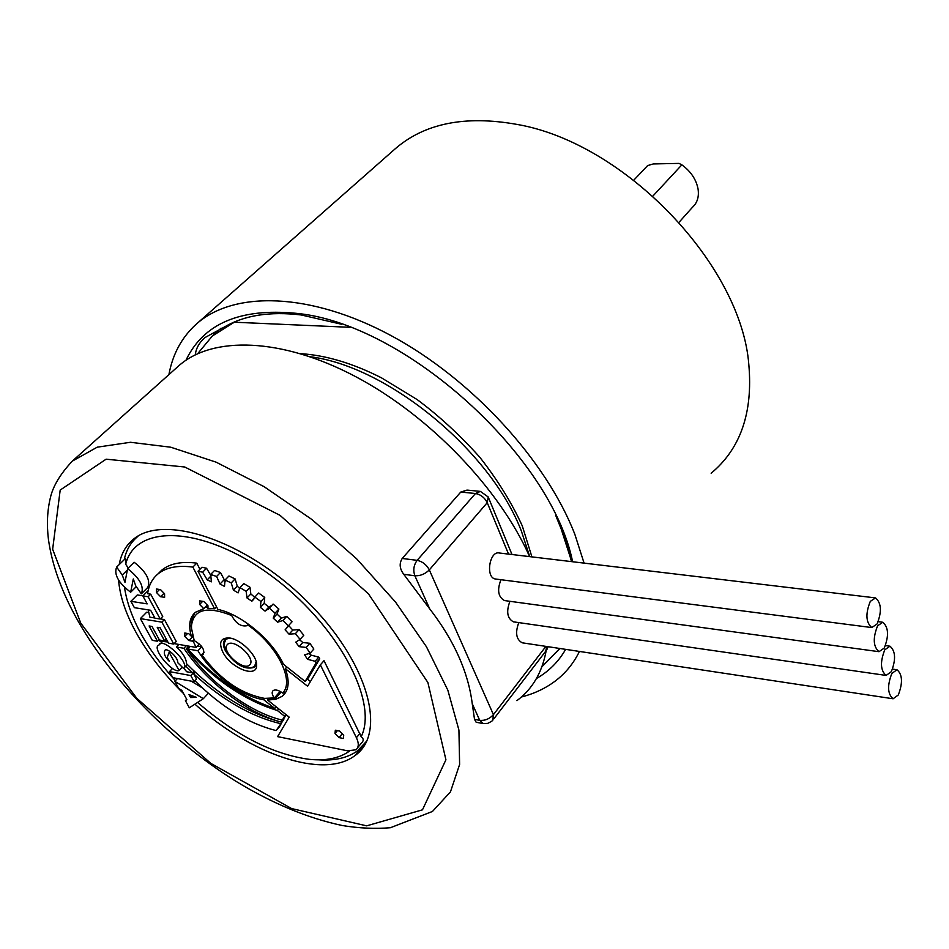 <?xml version="1.0" encoding="UTF-8"?>
<svg xmlns="http://www.w3.org/2000/svg" width="949" height="949" viewBox="0 0 949 949"><rect width="100%" height="100%" fill="white"/><g stroke="black" fill="none" stroke-linecap="round" stroke-linejoin="round"><path stroke-width="1.42" d="M197.724 353.633L212.315 336.017L234.284 322.221L350.086 327.31M555.746 515.497L565.189 538.985L571.535 561.618M559.791 648.475L542.009 666.506M679.081 222.244L692.473 207.273C697.29 202.861 699.152 196.811 698.084 189.124C696.258 179.503 690.848 171.401 681.856 164.841L679.01 163.394L653.315 163.94L647.669 165.565L633.813 180.144M652.9 196.063L681.856 164.841M341.687 324.285L301.201 314.961C270.062 311.26 244.522 315.234 224.593 326.895L204.747 337.69C199.16 342.719 196.016 348.425 195.292 354.784M711.145 473.243C740.469 448.865 753.031 412.696 748.832 364.736C741.406 265.412 625.142 142.991 517.003 124.414C464.986 115.102 424.239 123.358 394.76 149.195L196.028 324.38C181.674 337.488 172.635 354.25 168.898 374.641M584.074 563.113L574.904 534.489C546.41 460.633 472.116 379.28 391.308 335.732C310.43 292.114 233.513 290.406 196.028 324.38M521.404 697.005C534.145 693.719 545.378 688.428 555.106 681.157C565.402 673.387 573.516 663.481 579.448 651.441M185.968 360.229C203.442 323.621 240.05 307.962 295.78 313.277C404.203 322.933 551.144 455.579 572.627 561.749M565.651 649.353C558.51 661.75 548.771 671.477 536.458 678.511M541.891 666.803L559.993 648.499M571.701 561.642L559.412 523.468M136.146 537.869L137.996 536.126M366.468 741.727L364.891 743.696M124.485 587.301C129.052 617.182 146.027 648.321 175.423 680.73M357.643 747.67L361.059 743.518C363.858 741.027 363.894 738.761 361.178 736.721C378.888 701.097 336.587 622.793 269.457 574.442C202.528 525.58 135.351 523.634 125.683 564.275L125.588 558.38L116.656 567.051C113.738 574.453 118.4 582.84 130.654 592.223L133.299 578.961L135.754 585.889L141.33 593.872C144.331 586.648 139.764 578.238 127.629 568.641L124.971 582.306L122.243 575.011L116.656 567.051M124.212 559.72C126.181 550.278 130.547 542.662 137.308 536.849L138.163 536.031M366.848 740.944L357.512 750.849C347.595 757.919 334.617 760.908 318.579 759.817M197.582 702.426C235.862 735.451 273.063 754.419 309.208 759.33C325.922 761.015 339.351 758.287 349.505 751.122M194.118 681.679L190.808 675.569L169.491 671.619L172.813 677.681L194.118 681.679L196.55 679.057L193.774 673.92L195.292 672.295M169.491 671.619L172.623 668.321M194.154 671.216L192.623 672.841L185.79 666.139M183.774 668.286L186.704 671.75L192.623 672.841M190.808 675.569L194.545 671.584M173.762 644.063L161.899 622.153L140.381 618.606L152.291 640.35L157.463 641.239L149.112 625.96L152.018 626.447L159.432 640.017L164.64 640.919L157.237 627.313L160.167 627.811L168.507 643.161L173.762 644.063L176.253 641.465L164.426 619.567L160.334 618.902M164.64 640.919L166.336 639.163M157.463 641.239L159.147 639.507M140.381 618.606L146.704 612.212L148.72 612.544M148.198 609.887L149.871 617.182L154.853 618.001M161.899 622.153L164.426 619.567M141.33 593.872L147.759 587.455C150.784 580.23 146.241 571.832 134.153 562.259L127.629 568.641M130.654 592.223L136.276 586.636M128.281 568L125.683 564.275M122.243 575.011L127.368 570.005M148.139 596.743L142.86 595.925L147.178 603.884L130.891 601.31L134.378 607.668L150.654 610.278L154.936 618.167L160.203 619.033L148.139 596.743L150.701 594.169L162.742 616.447L160.203 619.033M130.891 601.31L137.285 594.94L142.967 595.818M142.86 595.925L148.151 590.634M216.514 606.767L214.581 608.784L192.861 567.087C177.641 565.094 165.956 567.419 157.831 574.062C152.137 578.878 148.732 585.414 147.629 593.694L150.701 594.169M190.583 697.539L196.36 697.349L188.981 694.597L190.583 697.539L192.196 695.795M178.72 688.452L181.817 690.386L186.882 699.638L185.411 700.67L189.314 707.8L203.335 698.689L174.83 681.358L178.72 688.452M174.83 681.358L177.463 678.559M202.208 687.823L191.164 681.121M203.335 698.689L208.294 693.292M185.411 700.67L186.692 699.294M169.325 661.346C164.984 657.099 163.489 653.493 164.818 650.528C166.561 646.803 178.875 658.12 177.641 662.568L183.584 668.487C190.974 663.446 161.532 636.044 159.124 644.929C150.583 647.099 172.255 673.517 179.1 670.552L169.147 652.295L167.202 657.455L169.325 661.346M183.584 668.487L187.333 664.514M176.372 646.981C182.837 652.829 186.229 658.404 186.55 663.719C216.894 694.17 248.436 713.612 281.153 722.047C247.499 713.245 206.491 682.082 183.869 648.286L176.372 646.981L178.827 644.418M179.1 670.552L182.279 667.194M159.052 639.614L159.871 641.144L167.866 641.975M169.147 652.295L169.978 651.429M175.506 656.838L177.048 659.626M281.153 722.047L284.261 717.859M183.869 648.286L186.324 645.711M194.984 680.753C221.105 706.827 248.152 723.446 276.112 730.588L279.623 726.543L283.431 719.437M276.112 730.588L283.787 719.508M282.304 720.113L284.593 716.234L277.357 710.504C244.486 700.409 214.142 679.816 186.312 648.713C208.673 682.023 249.575 712.545 282.304 720.113L286.468 714.977M186.312 648.713L188.768 646.139M277.357 710.504L278.769 708.891M284.593 716.234L286.005 714.609M274.736 708.44L263.585 699.627C241.888 696.744 211.603 674.134 197.973 650.753L187.831 648.986C214.438 678.132 243.407 697.954 274.736 708.44L276.159 706.827M187.831 648.986L190.286 646.399M192.457 635.225L191.39 636.34L188.804 633.695L184.77 633.019L184.77 636.435L188.78 640.516L192.861 636.66M188.78 640.516L192.813 641.204L193.762 639.401M191.817 635.889L192.517 636.601M184.77 636.435L187.594 633.493M214.581 608.784L207.938 608.297L207.973 605.735L203.845 601.512L199.681 600.871L199.646 604.442L202.659 601.334M199.646 604.442L203.762 608.653L207.262 605.011M160.595 596.707L164.616 597.324L164.568 593.789L160.488 589.614L156.455 589.009L156.514 592.556L160.595 596.707L164.035 593.232M156.514 592.556L159.574 589.483M315.127 661.287L307.476 659.27L304.617 654.834L310.157 653.209L306.195 647.443L299.101 646.649L295.708 642.165L300.086 639.377L295.364 633.695L289.054 634.181L285.115 629.828L288.294 625.889L282.956 620.468L277.606 622.212L273.241 618.131L275.115 613.137L269.314 608.143L265.079 611.109L260.417 607.407L260.928 601.5L254.83 597.075L251.829 601.18L247.013 597.977L246.159 591.334L239.943 587.597L238.104 592.9L233.418 590.112L231.236 582.911L225.079 579.981L224.486 586.399L220.026 584.015L216.597 576.482L210.69 574.43L211.39 581.832L207.226 579.863L202.659 572.2L206.538 568.237L201.923 567.277L198.033 571.227L217.902 609.424C241.378 614.24 272.838 640.587 283.478 664.324L305.163 681.429L316.076 662.971L315.127 661.287L318.793 657.135L311.142 655.13L308.793 653.363M202.659 572.2L198.033 571.227M211.093 575.889L206.538 568.237M210.69 574.43L214.569 570.456L220.465 572.496L216.597 576.482M225.233 581.571L220.465 572.496M225.079 579.981L228.946 575.984L235.091 578.902L231.236 582.911M239.812 588.712L237.25 586.091L235.091 578.902M239.943 587.597L243.786 583.576L249.99 587.289L246.159 591.334M254.735 597.324L250.833 593.944L249.99 587.289M254.83 597.075L258.65 593.018L264.735 597.431L260.928 601.5M272.043 605.189L268.864 607.028L264.213 603.35L264.735 597.431M269.314 608.143L273.098 604.05L278.887 609.044L275.115 613.137M282.956 620.468L286.717 616.364L281.367 618.119L277.013 614.039L278.887 609.044M288.294 625.889L292.043 621.773L286.717 616.364M295.364 633.695L299.101 629.567L292.79 630.065L288.852 625.723L289.303 624.786M300.086 639.377L303.799 635.237L299.101 629.567M306.195 647.443L309.884 643.292L302.802 642.52L299.41 639.614M310.157 653.209L313.834 649.057L309.884 643.292M316.076 662.971L319.742 658.82L318.793 657.135M305.163 681.429L308.793 677.301L319.742 658.82M339.03 737.598L343.372 738.464L343.716 735.202L339.683 731.074L335.329 730.22L335.009 733.494L339.03 737.598L342.269 733.719M335.009 733.494L337.405 730.635M275.483 698.274L268.745 698.678L267.547 700.03L289.196 717.136L277.582 736.626L347.607 750.825L355.899 749.793C358.876 747.373 359.042 743.34 356.409 737.705L320.359 664.858L307.606 686.246L285.329 668.677L286.847 666.981M320.359 664.858L324.012 660.682L361.178 736.721M263.585 699.627L264.688 698.393M200.998 645.664L201.674 646.827L197.973 650.753M174.189 643.624L196.075 647.408L199.337 643.956M196.075 647.408L192.813 640.397M192.861 567.087L196.763 563.148C181.544 561.179 169.859 563.528 161.71 570.195L158.21 573.694M280.252 723.577C251.165 716.554 222.339 700.006 193.774 673.92M201.674 646.827L197.333 646.079M199.942 569.281L196.763 563.148M310.43 681.501L307.286 679.021M203.762 608.653L207.333 605.082M285.329 668.677C289.943 681.596 288.864 690.813 282.102 696.352L275.732 699.318L267.547 700.03M191.39 636.34C188.199 625.415 189.551 617.384 195.447 612.271L203.881 608.677M194.782 612.84L191.378 620.1L191.568 630.753M275.72 698.203L274.415 697.93L280.169 691.418M204.082 652.378L201.829 654.869C220.109 679.496 241.034 694.004 264.605 698.381L274.225 697.918C271.924 694.538 271.568 692.094 273.158 690.575C275.4 689.282 278.567 690.113 282.672 693.067L285.554 692.556M248.401 624.205L247.108 625.688C241.129 626.933 235.969 623.54 231.651 615.51C206.241 605.474 192.801 609.436 191.307 627.384L194.201 640.587C202.054 645.273 205.043 649.851 203.169 654.312L201.829 654.869M232.386 614.584L231.722 615.284L231.9 614.359M222.801 652.034C218.567 642.627 220.583 637.93 228.851 637.93C240.026 638.582 257.096 655.19 256.645 664.917C257.594 678.772 230.69 668.381 222.801 652.034M229.86 638.072L225.376 639.365C222.754 641.738 222.79 645.593 225.459 650.943C235.055 664.632 244.652 670.101 254.225 667.372L256.159 661.714M215.85 607.455L216.977 607.645M205.162 607.348L207.95 607.028M282.672 693.067C294.902 680.908 277.061 645.213 247.748 624.94M286.23 666.495L286.551 667.313M268.745 698.678L267.06 698.559M134.319 538.593L130.06 545.106M358.236 750.303L364.345 745.534M118.578 580.076C119.882 596.186 125.731 613.695 136.134 632.592C147.997 653.825 163.809 674.158 183.56 693.577M194.913 704.158C250.595 754.384 323.384 779.604 354.831 755.689C387.833 733.197 367.915 660.729 306.136 600.444C244.759 539.827 162.291 512.958 132.658 539.922C125.47 546.102 120.998 554.323 119.218 564.56M891.846 673.446L896.995 669.757C902.499 674.49 902.926 682.9 898.288 694.988L893.104 698.772C887.564 694.027 887.149 685.593 891.846 673.446M518.783 622.603C515.046 632.781 516.197 639.507 522.223 642.805L893.104 698.772M884.776 649.816L889.96 646.198C895.583 651.05 896.034 659.555 891.325 671.702L886.105 675.427C880.447 670.563 880.008 662.022 884.776 649.816M509.933 601.31C506.078 611.583 507.241 618.428 513.409 621.832L513.729 621.88M877.6 625.794L882.807 622.259C888.561 627.242 889.035 635.83 884.254 648.048L878.999 651.69C873.21 646.696 872.748 638.072 877.6 625.794M500.953 579.709C496.968 590.076 498.154 597.028 504.488 600.563L504.892 600.622M870.292 601.381L875.547 597.917C881.419 603.03 881.929 611.725 877.054 624.003L871.775 627.562C865.856 622.449 865.369 613.718 870.292 601.381M875.014 597.846L499.364 553.006C489.423 550.456 485.259 577.787 495.425 578.997L495.936 579.056M512.021 554.513L511.725 553.86M467.027 490.099L460.775 492.057L402.21 558.463C399.078 563.504 399.588 568.783 403.74 574.299L429.695 608.843C454.049 640.35 468.237 671.975 472.246 703.695L474.524 719.389L476.173 722.272M529.613 556.612C499.494 488.664 429.494 415.638 355.555 376.587C281.556 337.5 212.315 335.673 178.495 366.041L72.314 461.131L97.213 447.181L130.476 442.281L170.761 447.216L216.135 462.175L264.107 486.683L311.877 519.494L356.563 558.736L395.484 602.022L426.421 646.708L447.845 690.196L458.925 730.089L459.613 764.467L450.443 791.893L432.447 811.466L390.43 827.718C375.235 828.987 359.244 828.263 342.435 825.547C307.773 818.24 272.09 803.376 235.388 780.956C172.125 741.454 113.156 682.106 78.518 621.868C62.148 593.101 52.112 565.616 48.435 539.388C46.631 524.619 47.26 510.811 50.321 497.964C52.871 486.386 60.202 474.109 72.314 461.131M516.908 700.659C532.389 689.104 542.14 672.485 546.149 650.824M529.732 556.624L521.464 531.31C491.072 451.38 388.129 366.373 310.228 356.753M207.226 579.863L211.093 575.901M220.026 584.015L223.881 580.029M233.418 590.112L237.25 586.091M247.013 597.977L250.833 593.944M251.829 601.18L253.905 598.985M260.417 607.407L264.213 603.35M265.079 611.109L268.864 607.028M273.241 618.131L277.013 614.039M277.606 622.212L281.367 618.119M285.115 629.828L288.852 625.723M289.054 634.181L292.79 630.065M299.101 646.649L302.802 642.52M307.476 659.27L311.142 655.13M356.409 737.705L359.896 733.494M249.836 664.822C243.691 671.762 221.07 651.619 227.238 644.679C233.252 637.479 256.289 658.013 249.836 664.822M80.748 623.102L136.81 698.334L210.856 763.411L291.616 808.572L366.658 825.844L422.471 809.829L445.923 759.793L427.904 682.533L368.426 593.789L279.967 515.295L184.747 467.003L106.122 459.186L60.19 490.064L52.646 549.257L80.748 623.102M546.778 646.506L545.711 651.228L493.86 718.832M429.695 608.843L414.867 575.77C412.934 570.219 413.693 565.07 417.145 560.349L475.485 493.504L480.396 491.392L488.225 496.991L487.24 502.685L429.316 569.886L493.433 714.656L492.816 720.196L491.736 721.264L487.762 723.363L483.314 723.577L479.708 720.327L472.246 703.695M508.545 554.097L487.24 502.685C484.642 497.573 480.716 494.512 475.485 493.504L460.775 492.057M474.524 719.389L479.708 720.327C485.022 720.801 489.589 718.903 493.433 714.656L545.912 646.376M402.21 558.463L417.145 560.349C422.471 561.5 426.528 564.679 429.316 569.886C425.152 574.05 420.336 576.007 414.867 575.77L403.74 574.299M301.201 314.961L295.78 313.277M221.117 328.14L212.315 336.017M300.584 353.645C326.017 355.27 353.004 363.36 381.557 377.88L417.133 399.565C438.829 415.674 459.684 434.867 479.696 457.121C497.501 479.791 511.701 502.721 522.282 525.9L531.914 556.885M159.124 644.929L162.362 641.571M252.102 600.978L253.715 599.27M267.867 609.602L271.663 605.521M157.831 574.062L161.71 570.195M282.102 696.352L285.364 692.64M225.815 639.057C224.189 645.878 222.339 639.982 226.87 652.959C242.766 671.584 250.263 668.938 255.542 665.795M201.781 654.644L204.094 652.177M275.542 698.393L281.177 692.011M256.218 662.639L256.645 664.917M191.307 627.384L190.951 625.142M354.831 755.689L360.537 748.737M892.57 669.128L896.722 669.709M513.409 621.832L886.105 675.427M885.464 645.593L889.604 646.15M504.488 600.563L878.999 651.69M878.24 621.678L882.368 622.2M495.425 578.997L871.775 627.562M546.826 649.721L548.048 646.696M488.937 498.7L511.997 554.513M479.636 491.321L467.549 490.135M483.314 723.577L476.778 722.379M255.34 666.151L254.225 667.372"/></g></svg>
